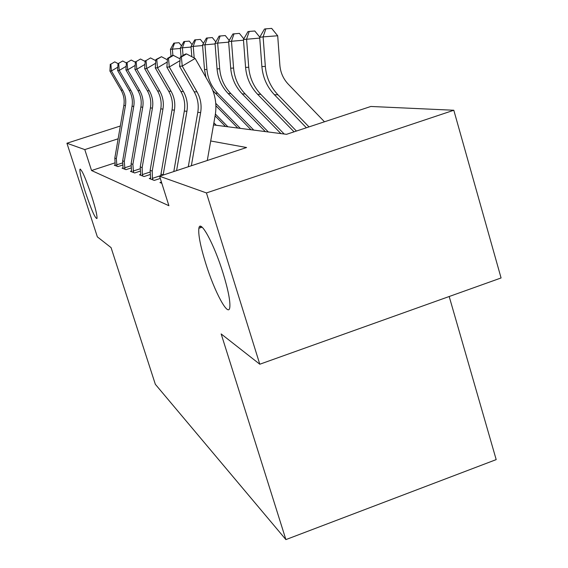 <?xml version="1.0" encoding="UTF-8"?>
<svg xmlns="http://www.w3.org/2000/svg" width="568" height="568" viewBox="0 0 568 568"><rect width="100%" height="100%" fill="white"/><g stroke="black" fill="none" stroke-linecap="round" stroke-linejoin="round"><path stroke-width="0.85" d="M205.609 263.027C200.362 245.951 198.118 234.357 198.885 228.258C200.149 218.424 214.093 243.871 223.132 273.35C228.151 289.836 230.388 301.132 229.82 307.238C228.677 318.321 214.448 291.817 205.609 263.027M85.37 192.147C81.359 179.531 79.548 171.905 79.939 169.264C81.693 169.228 85.569 178.075 91.569 195.804C95.545 208.357 97.348 215.932 96.972 218.517C95.19 218.552 91.327 209.769 85.37 192.147M449.196 296.51L496.191 459.611L285.896 539.6L155.341 384.302L111.072 247.62L97.355 236.863L66.925 143.235L120.324 126.011M213.518 124.932L286.542 134.318L370.861 106.464L453.811 110.249L206.44 192.928L159.594 176.243L246.576 147.517L210.707 140.985M206.44 192.928L259.796 364.223L501.075 277.958L453.811 110.249M114.729 162.952L91.554 170.528L168.909 205.715L159.594 176.243M115.105 164.919L114.274 165.189L117.945 166.587L122.489 165.096M122.951 167.858L122.056 168.149L126.004 169.647L130.924 168.036M131.4 171.025L130.441 171.337L134.694 172.956L140.033 171.202M140.537 174.44L139.487 174.781L144.094 176.534L149.902 174.617M150.428 178.132L149.292 178.508L154.29 180.411L160.29 178.43M161.191 182.15L159.942 182.562L161.816 183.272L160.815 180.099M259.796 364.223L221.165 333.934L285.896 539.6M91.554 170.528L84.788 149.597L66.925 143.235M118.13 138.791L84.788 149.597M114.814 158.131L116.333 158.664L116.93 166.204L115.261 165.565L114.814 158.131L123.845 105.478C124.712 100.046 123.781 94.934 121.055 90.135L109.915 71.05L111.413 70.943L110.874 64.148L114.743 61.862L110.874 64.148M116.333 158.664L125.436 105.62C126.309 100.153 125.372 95.005 122.631 90.17L111.413 70.943L117.817 67.166M116.511 164.897L122.432 162.959M118.016 63.602L114.743 61.862M110.277 64.205L109.915 71.05M180.375 48.457L170.435 49.324L173.829 43.154L179.012 42.699L181.519 45.859M174.603 43.033L172.36 49.068L172.885 55.444M170.435 49.324L171.011 56.324M213.596 124.491L214.108 125.01M213.887 122.823L216.323 125.294M122.66 160.851L124.3 161.418L124.917 169.236L123.114 168.554L122.66 160.851L132.046 106.23C132.947 100.6 131.982 95.296 129.163 90.319L117.626 70.517L119.237 70.411L118.669 63.353L122.681 60.989L118.669 63.353M124.3 161.418L133.757 106.393C134.666 100.713 133.7 95.374 130.86 90.362L119.237 70.411L126.16 66.328M124.477 167.887L130.888 165.785M126.359 62.934L122.681 60.989M118.023 63.417L117.626 70.517M131.109 163.776L132.884 164.386L133.523 172.509L131.577 171.77L131.109 163.776L140.878 107.047C141.815 101.196 140.821 95.687 137.903 90.518L125.94 69.949L127.686 69.828L127.076 62.501L131.236 60.045L127.076 62.501M132.884 164.386L142.731 107.217C143.676 101.324 142.674 95.772 139.735 90.56L127.686 69.828L135.177 65.405M133.061 171.103L140.019 168.817M135.376 62.232L131.236 60.045M126.38 62.572L125.94 69.949M140.246 166.935L142.163 167.595L142.341 174.589L142.824 176.052L140.722 175.249L140.246 166.935L150.428 107.927C151.407 101.842 150.378 96.113 147.346 90.738L134.928 69.339L136.817 69.204L136.164 61.578L140.495 59.022L136.164 61.578M142.163 167.595L152.43 108.112C153.417 101.984 152.38 96.205 149.327 90.781L136.817 69.204L144.961 64.39M142.341 174.589L149.924 172.09M145.152 61.479L140.495 59.022M135.411 61.656L134.928 69.339M191.054 47.059L180.34 47.996L183.883 41.585L189.286 41.109L192.083 44.631M184.721 41.457L182.413 47.719L183.045 55.472M180.34 47.996L181.05 56.651M215.102 115.9L225.503 126.472M215.4 114.09L227.882 126.778M202.584 45.554L191.011 46.562L194.718 39.902L200.355 39.405L203.486 43.324M195.619 39.76L193.248 46.264L194.185 57.943M191.011 46.562L191.835 56.715M215.897 105.776L237.772 128.048M215.762 103.341L240.335 128.382M215.08 43.921L202.542 45.014L206.418 38.077L212.318 37.559L215.819 41.933M207.398 37.928L204.956 44.687L206.929 69.431C207.781 78.696 211.374 86.634 217.7 93.251L253.782 130.107M202.542 45.014L204.501 69.559L205.957 77.404M212.837 90.546L251.013 129.752M150.144 170.357L152.224 171.074L152.409 178.359L152.913 179.886L150.634 179.019L150.144 170.357L160.779 108.886C161.795 102.545 160.73 96.574 157.584 90.972L144.677 68.671L146.729 68.529L146.026 60.577L150.534 57.915L146.026 60.577M152.224 171.074L162.952 109.084C163.982 102.694 162.909 96.674 159.736 91.022L146.729 68.529L155.611 63.268M152.409 178.359L160.701 175.618M155.788 60.677L150.534 57.915M145.209 60.662L144.677 68.671M228.663 42.146L215.031 43.331L219.106 36.103L225.283 35.557L229.216 40.449M220.171 35.94L217.658 42.983L219.688 68.771C220.569 78.427 224.296 86.698 230.871 93.592L268.352 131.982M215.031 43.331L217.047 68.905C217.927 78.483 221.626 86.684 228.151 93.521L265.341 131.591M160.68 175.888L172.033 109.929C173.105 103.312 171.998 97.078 168.717 91.228L155.284 67.94L157.513 67.791L156.761 59.491L161.468 56.708L155.866 59.576L156.761 59.491M163.137 175.072L174.404 110.142C175.484 103.468 174.369 97.185 171.06 91.285L157.513 67.791L167.248 62.026M167.411 59.825L161.468 56.708M155.866 59.576L155.284 67.94M173.801 171.55L184.323 111.058C185.445 104.143 184.295 97.625 180.873 91.505L166.864 67.152L169.307 66.981L168.49 58.298L173.41 55.387L172.409 55.494L167.517 58.397L168.49 58.298M176.591 170.634L186.915 111.3C188.051 104.32 186.886 97.739 183.443 91.569L169.307 66.981L180.013 60.634M180.148 58.916L173.41 55.387M167.517 58.397L166.864 67.152M200.781 227.612L200.376 226.32M188.285 166.765L197.792 112.308C198.97 105.052 197.77 98.221 194.199 91.81L179.559 66.278L182.25 66.094L181.369 56.992L186.517 53.939L185.416 54.059L180.29 57.098L181.369 56.992M191.352 165.757L200.639 112.57C201.832 105.25 200.625 98.349 197.018 91.874L182.25 66.094L195.136 58.44L209.84 84.213C215.215 93.919 217.011 104.249 215.222 115.205L207.284 160.495M195.136 58.44L186.517 53.939M180.29 57.098L179.559 66.278M243.494 40.214L228.613 41.507L232.901 33.959L239.391 33.384L243.814 38.858M234.059 33.782L231.474 41.123L233.569 68.046C234.477 78.128 238.354 86.769 245.191 93.961L284.185 134.012M228.613 41.507L230.693 68.195C231.595 78.192 235.443 86.755 242.231 93.89L280.911 133.594M259.739 38.099L243.438 39.519L247.96 31.616L249.231 31.417L254.791 31.006L259.782 37.154M249.231 31.417L246.569 39.093L248.72 67.258C249.657 77.809 253.697 86.84 260.826 94.366L296.425 131.052M243.438 39.519L245.582 67.422C246.512 77.873 250.516 86.826 257.588 94.281L294.054 131.833M324.477 121.786L288.253 84.17C283.304 78.902 280.514 72.597 279.875 65.242L277.695 35.77L263.119 36.87L265.334 66.399C266.307 77.454 270.517 86.925 277.965 94.813L308.999 126.898M265.859 28.833L263.119 36.87L259.683 37.332L264.468 29.046L265.859 28.833L271.674 28.4L277.695 35.77M259.683 37.332L261.884 66.577C262.849 77.525 267.024 86.911 274.408 94.721L306.386 127.764M123.845 105.478L125.436 105.62M121.055 90.135L122.631 90.17M132.046 106.23L133.757 106.393M129.163 90.319L130.86 90.362M140.878 107.047L142.731 107.217M137.903 90.518L139.735 90.56M150.428 107.927L152.43 108.112M147.346 90.738L149.327 90.781M206.929 69.431L204.501 69.559M217.7 93.251L215.194 93.188M160.779 108.886L162.952 109.084M157.584 90.972L159.736 91.022M219.688 68.771L217.047 68.905M230.871 93.592L228.151 93.521M172.033 109.929L174.404 110.142M168.717 91.228L171.06 91.285M160.907 174.078L163.172 174.866M184.323 111.058L186.915 111.3M180.873 91.505L183.443 91.569M197.792 112.308L200.639 112.57M194.199 91.81L197.018 91.874M233.569 68.046L230.693 68.195M245.191 93.961L242.231 93.89M248.72 67.258L245.582 67.422M260.826 94.366L257.588 94.281M265.334 66.399L261.884 66.577M277.965 94.813L274.408 94.721M198.885 228.258L202.08 227.172M79.939 169.264L80.4 169.115"/></g></svg>
